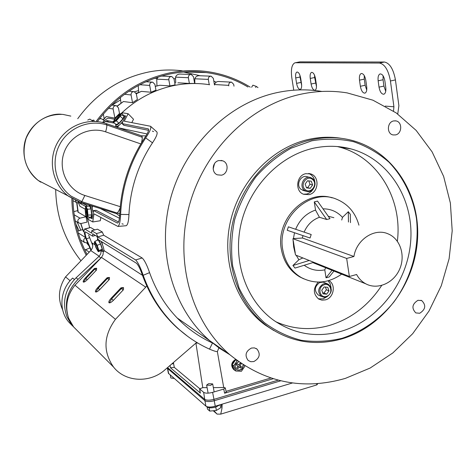 <?xml version="1.0" encoding="UTF-8"?>
<svg xmlns="http://www.w3.org/2000/svg" width="476" height="476" viewBox="0 0 476 476"><rect width="100%" height="100%" fill="white"/><g stroke="black" fill="none" stroke-linecap="round" stroke-linejoin="round"><path stroke-width="0.71" d="M229.694 354.626L219.466 348.248L209.856 340.78C173.068 309.204 156.229 251.923 170.521 198.67C184.783 145.43 228.807 102.584 277.746 92.463C292.567 89.405 307.169 89.048 321.562 91.386C307.169 89.048 292.567 89.405 277.746 92.463C228.807 102.584 184.783 145.43 170.521 198.67C156.229 251.923 173.068 309.204 209.856 340.78L219.466 348.248L229.694 354.626M89.589 227.57L87.417 218.145L89.589 227.57M113.472 122.213L116.299 120.791L120.249 116.322L121.35 113.318C136.767 98.865 154.373 89.589 174.174 85.501C186.092 83.145 197.909 82.889 209.624 84.74C197.909 82.889 186.092 83.145 174.174 85.501C154.373 89.589 136.767 98.865 121.362 113.324L118.518 114.764L114.597 119.196L113.472 122.213L116.186 124.611L119.012 123.201L122.963 118.744L124.052 115.727M393.497 111.075L393.926 106.785L390.439 80.985C388.416 70.121 384.751 64.141 379.437 63.046L384.394 62.023C389.743 63.106 393.42 69.068 395.431 79.914L398.888 105.684L397.74 114.014M310.245 78.433L311.096 84.02C311.935 88.155 313.232 90.238 314.993 90.261C316.278 89.613 316.718 87.608 316.332 84.258L315.481 78.611C314.642 74.47 313.345 72.388 311.596 72.37C310.292 73.03 309.846 75.053 310.245 78.433L314.66 77.517L314.505 75.125M359.499 80.146L360.368 86.281C361.284 90.874 362.813 93.159 364.955 93.135C366.49 92.392 367.067 90.202 366.693 86.572L365.818 80.367C364.908 75.767 363.384 73.483 361.254 73.506C359.695 74.274 359.112 76.487 359.499 80.146L364.277 79.141L364.247 75.577M378.146 80.795L379.015 87.138C379.961 91.91 381.579 94.272 383.882 94.224C385.512 93.439 386.149 91.184 385.774 87.447L384.9 81.033C383.959 76.255 382.347 73.893 380.062 73.941C378.402 74.744 377.76 77.029 378.146 80.795L383.049 79.754L383.103 75.815M295.727 77.927L296.572 83.354C297.387 87.352 298.625 89.375 300.279 89.411C301.492 88.792 301.897 86.846 301.504 83.58L300.659 78.094C299.844 74.089 298.613 72.066 296.964 72.031C295.739 72.667 295.328 74.631 295.727 77.927L300.035 77.035L299.874 75.083M295.239 62.761L299.886 61.868L295.548 62.743L379.437 63.046M295.548 62.743L294.882 62.832C291.8 64.444 290.771 69.359 291.788 77.588L293.68 89.732M299.886 61.868L384.394 62.023M316.486 86.59L314.66 77.517M366.728 90.059L365.14 85.264L364.277 79.141M385.738 91.309L383.918 86.085L383.049 79.754M301.671 85.478L300.035 77.035M328.779 280.602C336.258 284.273 333.866 297.958 325.429 299.874L321.949 300.148L318.718 299.053C313.089 294.108 312.934 288.456 318.248 282.089M328.101 280.792L330.29 283.916L331.094 287.825M327.173 296.643L323.18 298.833L318.349 298.821M309.025 194.619C318.623 192.798 319.991 176.554 310.733 173.913L305.765 173.686C296.298 175.412 294.692 191.346 303.646 194.279L309.025 194.619M303.468 194.202L306.794 194.024L308.948 193.208L311.346 191.495L313.232 189.133M314.898 182.51C314.511 178.089 312.435 175.073 308.68 173.472M395.514 134.916C402.155 133.75 402.529 121.856 395.931 120.904L393.616 120.934C387.018 122.064 386.554 133.851 393.039 134.928L395.514 134.916M419.725 313.256C425.598 309.442 426.276 305.229 421.748 300.606L417.964 300.302C412.109 304.051 411.395 308.258 415.822 312.916L419.725 313.256M253.821 361.558C259.688 358.267 260.747 354.108 257.004 349.069L254.416 347.891L251.477 348.045C245.652 351.252 244.539 355.382 248.145 360.445L250.798 361.712L253.821 361.558M221.441 175.192C228.171 173.99 229.194 162.959 222.756 160.828L218.895 160.549C212.254 161.703 211.082 172.526 217.336 174.829L221.441 175.192M213.153 168.915L214.533 163.554M341.006 331.35C378.789 320.39 408.099 281.691 410.764 240.207C413.584 198.754 388.844 159.198 351.169 148.952C338.757 145.62 326.006 145.424 312.916 148.351C278.894 156.069 249.037 187.407 240.832 224.91C232.574 262.413 246.752 301.451 274.253 320.681C294.787 334.378 317.04 337.936 341.006 331.35M275.8 321.746C293.073 329.374 310.941 330.612 329.416 325.459C351.121 318.837 368.543 305.503 381.692 285.457M397.359 241.237C402.678 199.135 377.771 156.943 339.055 146.989L337.317 146.537M311.756 140.819L291.062 148.209C277.853 155.604 266.06 165.249 255.683 177.131C246.419 190.061 239.422 204.204 234.698 219.549C231.443 235.227 230.783 250.787 232.71 266.227L239.047 287.968C245.515 301.379 253.94 312.922 264.329 322.609C275.598 330.981 287.897 336.871 301.231 340.28C314.856 342.185 328.47 341.524 342.071 338.293C362.105 331.718 380.086 319.033 394.003 301.844C411.49 277.984 419.725 247.568 416.446 218.448C412.912 196.844 403.446 177.274 388.975 162.197C378.503 153.064 366.71 146.233 353.585 141.717C339.959 138.694 326.012 138.397 311.756 140.819M311.233 139.843C274.414 148.09 241.945 181.796 232.764 222.357C223.53 262.919 238.452 305.336 267.881 326.607C290.55 342.185 315.189 346.29 341.81 338.924C383.085 326.833 414.917 284.404 417.529 239.113C420.326 193.857 392.861 150.821 351.365 140.224C338.317 136.939 324.941 136.814 311.233 139.843M341.405 138.332C330.588 136.582 319.634 136.945 308.525 139.42C271.879 147.619 239.577 181.136 230.449 221.477C221.275 261.818 236.138 304.021 265.447 325.197L273.896 330.594M301.534 94.064C250.495 104.708 204.323 149.821 189.264 205.81C174.168 261.812 191.626 321.877 229.89 354.763C264.62 382.65 303.111 390.528 345.362 378.39L370.144 368.043L392.831 352.948L412.668 333.712L428.995 311.048L441.282 285.755L449.118 258.706L452.2 230.824L450.379 203.073L443.644 176.429L432.125 151.892L416.149 130.412L396.187 112.907L372.91 100.18L347.171 92.903C332.206 90.458 316.992 90.845 301.534 94.064M104.369 120.642L101.412 118.738L99.43 118.845M169.938 85.942L175.079 84.906L173.966 78.736L171.753 76.499C169.736 76.529 168.754 77.618 168.819 79.766L169.938 85.942L159.882 85.246L155.259 86.358M150.951 92.249L155.967 90.184L154.902 84.395L152.725 82.164C150.642 82.152 149.631 83.246 149.69 85.436L150.951 92.249L141.378 91.374L136.279 93.665M132.536 102.697L137.386 99.472L136.332 93.897L134.238 91.684C132.078 91.606 131.019 92.695 131.073 94.956L132.536 102.697L123.439 101.525L117.173 106.029M114.912 118.161L119.518 113.461L118.441 107.891L116.483 105.726C114.216 105.541 113.104 106.624 113.127 108.98L114.912 118.161L106.279 116.549L103.078 119.762M76.684 202.657L77.963 212.088L86.007 216.753L79.974 218.163C77.6 219.359 77.213 220.983 78.82 223.03L81.075 223.518L87.102 222.096L86.007 216.753M80.694 223.577L83.288 231.253L84.133 231.871M189.383 83.455L194.642 83.437L193.458 76.701L191.245 74.464C189.264 74.524 188.306 75.607 188.371 77.719L189.383 83.455L178.708 82.83M158.115 77.082L156.735 79.129L156.961 85.912M180.38 74.072L179.922 74.078C177.715 74.161 176.263 75.184 175.555 77.148L175.698 82.973M210.701 76.16L200.015 75.755C197.463 75.47 195.725 76.475 194.785 78.778L194.862 83.514M214.486 85.025L213.349 78.391L211.16 76.178C209.214 76.237 208.268 77.314 208.321 79.403L209.238 84.68M231.128 82.128L219.609 81.545C217.11 81.206 215.402 82.199 214.48 84.526L214.462 84.859M233.996 86.186L233.68 84.341L231.556 82.146C229.622 82.199 228.682 83.264 228.73 85.353L228.819 85.876M138.224 85.585L138.689 92.493M120.309 97.491L120.993 103.042M103.369 113.966L104.113 118.578M77.701 210.594L73.774 211.665M75.398 200.342L76.541 202.562L78.272 203.044M85.585 237.821C83.467 239.065 83.133 240.636 84.597 242.522L87.53 242.903M82.681 229.61L77.671 231.152M89.756 247.99L84.829 250.049M323.615 285.023C316.713 287.867 320.455 299.493 327.149 296.096C334.009 293.264 330.338 281.667 323.615 285.023M327.024 296.715L324.239 297.292L321.597 296.536C317.331 292.222 317.795 288.063 322.984 284.065L325.691 283.494L328.273 284.184C332.659 288.462 332.242 292.639 327.024 296.715M319.206 295.435L318.236 294.989C313.987 290.699 314.446 286.57 319.61 282.595L323.067 282.101L327.28 283.755M327.75 287.296L324.126 286.951L321.758 290.229L323.02 293.841L326.643 294.174L329.005 290.907L327.75 287.296M322.68 292.859L324.001 292.984L326.352 289.729L325.429 287.076M326.352 289.729L329.005 290.907M324.001 292.984L326.643 294.174M305.181 189.537C310.632 194.636 318.379 184.206 312.607 179.559C307.175 174.406 299.356 184.896 305.181 189.537M312.756 178.756C318.414 183.224 312.577 194.101 306.062 191.221L304.277 190.15C298.648 185.777 304.289 174.93 310.792 177.613L312.756 178.756M303.956 190.668L300.957 189.287C295.358 184.938 300.957 174.162 307.431 176.828L309.555 177.322M305.152 184.129L306.526 187.901L310.263 188.317L312.631 184.962L311.268 181.189L307.526 180.767L305.152 184.129M306.383 187.508L307.645 187.651L310.001 184.313L308.763 180.904M310.001 184.313L312.631 184.962M307.645 187.651L310.263 188.317M197.79 343.053L195.91 343.095L202.776 387.648L199.605 388.85L203.663 392.355C205.483 393.426 208.464 393.432 212.611 392.367L223.78 389.053L225.303 387.934L224.261 387.482L213.361 387.642M200.212 392.938L170.438 367.781L174.311 367.377L199.646 388.624M273.117 378.753L224.583 393.224L226.201 392.028L225.309 387.964M226.052 391.343L270.808 378.015M173.365 362.551L174.311 367.377M217.33 351.514L223.738 387.637M280.733 380.812L214.242 400.727C209.922 401.845 206.81 401.827 204.906 400.679L167.433 368.275M207.102 387.642L202.776 387.648M171.544 364.128L173.639 363.474M317.843 383.614L316.873 384.888L220.733 414.132L217.086 414.096L213.224 410.752M168.397 373.267L205.929 406.159C207.828 407.325 210.939 407.349 215.253 406.224L292.484 382.954M167.558 367.585L204.65 399.31C206.554 400.453 209.666 400.471 213.986 399.352L278.127 380.163M316.599 383.704L316.873 384.888M220.733 414.132L221.953 408.509L222.125 404.154M213.879 410.687L217.086 414.096M238.827 361.802C234.906 363.7 234.168 366.318 236.614 369.662L236.733 369.745C240.791 371.06 242.992 369.43 243.331 364.86M236.75 369.757C240.725 370.756 242.831 369.067 243.063 364.687M236.286 359.933L235.566 359.898L232.157 364.818L234.299 370.019L235.852 371.018L241.397 371.286L244.801 366.353L244.491 365.604M237.56 360.879L235.566 359.898M237.119 360.862L233.704 365.806L232.157 364.818M233.704 365.806L235.852 371.018M239.969 365.693L241.237 363.866L240.136 363.081L238.875 364.913L237.226 363.735L236.382 364.955L238.03 366.133L236.768 367.966L237.863 368.745L239.13 366.919L240.773 368.091L241.618 366.871L238.928 365.044L240.19 363.218L241.237 363.866M239.767 367.371L240.57 366.211L238.928 365.044M240.57 366.211L241.618 366.871M236.864 368.031L238.089 366.258L239.13 366.919M238.875 364.913L237.185 363.795M233.651 369.513L234.257 369.911L233.651 369.513C230.568 365.681 231.211 362.307 235.578 359.398M234.168 369.84L232.568 367.698L232.205 364.931M232.228 364.717L233.311 361.968L235.495 359.999M235.679 359.904L236.031 359.743M174.037 378.42L170.83 377.98L170.283 375.153M219.93 404.82L215.806 407.063C211.677 408.134 208.726 408.099 206.953 406.962L206.804 406.796M208.625 383.674L206.632 385.096L210.684 385.34L212.677 383.918L208.625 383.674M220.108 404.761L220.668 407.801L216.378 410.443L215.759 407.075M216.378 410.443L209.755 411.097L209.137 407.759M209.755 411.097L207.488 409.116L207.114 407.093M91.695 230.717L96.426 233.555L102.298 232.002L97.479 229.188L91.695 230.717L91.707 233.192L85.014 229.117L90.624 227.498L84.645 229.004M212.528 343.017L212.498 343.006C202.532 338.49 193.315 332.569 184.843 325.257C168.897 311.34 157.145 293.799 149.577 272.635C146.947 265.007 144.478 260.122 142.163 257.98L103.691 235.221L102.298 232.002M90.624 227.498L94.718 229.914M85.014 229.117L84.526 229.039C83.621 229.997 84.05 233.151 85.823 238.488L90.91 250.382M217.472 351.389L217.472 351.401C216.907 351.913 214.254 351.157 209.511 349.128L212.498 343.006M96.426 233.555L97.842 236.929L135.624 259.955C137.945 262.24 140.462 267.351 143.187 275.283C150.916 296.81 162.792 314.773 178.827 329.172C188.169 337.472 198.397 344.124 209.511 349.128M97.842 236.929L103.691 235.221M95.349 235.412L92.755 236.233L85.394 231.854C84.764 232.55 85.121 234.894 86.465 238.904L91.19 250.055M92.755 236.233L92.671 233.781L96.842 236.322L98.324 239.672L136.475 263.24C138.284 265.007 140.206 268.821 142.253 274.688C149.964 296.155 161.822 314.071 177.816 328.434L187.782 336.437M108.968 279.864L107.13 277.722L109.343 277.454L109.421 279.388L99.865 289.456C97.877 291.425 96.449 292.252 95.581 291.937C95.093 291.211 95.777 289.801 97.645 287.712L107.13 277.722M123.004 290.187L121.011 287.819L123.361 287.558L123.516 289.64L113.538 300.201C111.461 302.266 109.95 303.117 109.01 302.76C108.463 301.974 109.159 300.481 111.104 298.285L121.011 287.819M96.134 270.439L94.432 268.494L96.509 268.202L96.533 270.017L87.37 279.638C85.466 281.524 84.109 282.322 83.306 282.042C82.866 281.364 83.538 280.031 85.335 278.038L94.432 268.494M101.691 241.754L102.584 244.884M92.749 245.58L88.631 235.037M196.719 342.411L163.53 371.072C148.339 383.305 125.033 381.71 113.591 367.121C102.887 351.681 103.506 335.753 115.454 319.337L74.982 285.207C66.86 295.501 64.778 306.58 68.722 318.444L73.596 326.911L77.665 331.004M115.454 319.337L145.757 287.159L101.489 257.421L74.982 285.207M145.757 287.159L146.721 285.82M75.743 329.071L71.697 325.001L66.854 316.588L71.721 324.81L73.554 326.863M62.653 309.817C57.59 298.654 58.554 287.677 65.539 276.895L90.749 250.554C92.731 248.288 93.231 245.777 92.237 243.016L95.057 244.831M65.539 276.895L70.103 280.733M74.387 279.489L72.667 278.073C60.125 289.349 58.28 309.822 68.592 321.877L72.102 325.489M73.149 326.352L72.84 326.108M101.221 250.543L100.817 253.589L99.484 255.898L76.106 277.782C65.01 289.247 61.922 302.183 66.854 316.588M101.287 257.629L78.046 279.358C66.872 290.913 63.766 303.944 68.722 318.444M123.314 124.682L123.766 125.271L148.566 130.341M117.376 127.437L119.161 125.212M81.146 202.538L86.929 205.543L87.524 206.245M141.515 135.797L145.948 135.892M119.637 216.068L116.608 213.706M70.841 116.108L62.82 114.383C45.755 113.984 33.54 121.91 26.168 138.159C21.14 155.313 25.157 169.414 38.217 180.452L40.799 182.189M142.241 137.284L107.439 125.164C89.661 118.893 68.276 127.568 59.446 145.013C50.474 162.387 55.829 185.122 71.186 196.201L82.413 201.878L119.69 213.849M115.977 126.277L115.626 126.83M105.964 121.636L114.508 123.129M153.623 131.56L152.362 131.12M123.236 224.172L121.963 223.774M117.388 126.283L116.763 127.229M92.284 206.031L92.314 207.417M95.277 210.446L95.985 210.261L118.53 221.989M116.007 213.474L116.174 213.528C117.364 213.45 118.685 211.576 120.148 207.899M115.93 213.45L116.102 213.504C117.334 213.432 118.685 211.546 120.154 207.839M106.255 123.587L141.378 135.755C142.497 136.356 142.508 138.754 141.426 142.937M141.485 135.785C142.532 136.416 142.52 138.784 141.461 142.883M87.691 218.115L88.06 219.305L92.749 221.965L100.311 220.745L100.823 217.496M156.759 131.804L156.777 131.816C157.877 133.232 156.443 136.904 152.493 142.824C138.111 164.648 130.263 188.55 128.954 214.533C128.663 221.126 127.758 224.85 126.229 225.707L125.967 225.731M121.731 113.657L122.838 112.848L128.133 113.722L133.518 119.256L131.804 122.612M102.489 122.475C105.339 119.559 107.397 118.131 108.665 118.191L114.573 119.262M85.216 209.172L79.932 206.286L77.891 201.413M92.749 221.965L93.992 213.831L117.923 226.445C119.434 225.463 120.333 221.459 120.606 214.432L128.954 214.533M128.133 113.722L124.278 121.178L150.535 126.259C151.529 127.776 149.916 131.656 145.698 137.915C130.335 161.197 121.975 186.705 120.606 214.432M121.071 115.144L125.688 115.948L121.987 123.57L148.304 128.877C149.095 130.073 147.917 133.012 144.781 137.707C129.46 160.924 121.118 186.36 119.762 214.016C119.541 219.269 118.827 222.274 117.62 223.042L117.881 222.923M121.987 123.57L124.099 125.343M87.983 216.437L92.1 218.728L93.564 210.547L96.235 210.386M93.564 210.547L117.185 222.97M78.861 201.782L79.795 203.306L85.335 206.221L87.441 206.102M85.335 206.221L85.656 207.607M113.74 122.451L112.907 121.755L106.791 120.529L103.304 122.683M112.907 121.755L113.99 120.827M116.584 120.006C119.268 117.394 120.511 115.537 120.309 114.442L118.232 115.537C115.555 118.143 114.317 119.994 114.52 121.088L116.584 120.006M120.404 114.93L118.774 116.019L114.966 121.088M121.35 113.318L123.962 115.65M116.299 120.791L119.012 123.201M120.249 116.322L122.963 118.744M119.315 116.989L118.274 117.768L118.357 116.888L117.989 117.887L116.061 119.815L117.631 118.726L117.542 119.101M117.864 118.762L119 117.417M86.965 216.651L87.007 216.645C88.227 216.58 87.346 207.584 86.144 207.893L86.108 207.899C84.889 207.982 85.757 216.913 86.965 216.651M90.684 217.847L91.565 214.849L91.011 208.928L89.583 206.06L86.001 206.376L85.15 209.404L85.698 215.277L87.102 218.169L90.535 217.859M87.102 218.169L87.965 215.17L87.411 209.25L86.001 206.376M87.411 209.25L91.011 208.928M87.965 215.17L91.565 214.849M86.531 208.173L86.305 212.296L87.304 216.306M87.001 209.291L87.049 212.004L86.602 212.028L87.31 213.165L87.495 215.128M87.507 211.975L87.072 209.535M87.501 212.421L87.31 213.165M87.572 214.932L87.406 213.159M87.049 212.004L87.429 211.969L87.049 212.004M87.542 212.385L86.644 212.469M97.836 250.376L98.223 250.554C98.246 248.359 97.277 245.723 95.313 242.647L94.932 242.48C94.908 244.664 95.878 247.294 97.836 250.376M100.531 244.004L98.223 239.975L94.873 241.296L94.296 242.498L95.991 247.687L98.276 251.715L101.614 250.388L102.227 249.228L100.531 244.004L97.169 245.336L94.873 241.296M98.276 251.715L98.877 250.56L102.227 249.228M98.877 250.56L97.169 245.336M95.492 242.849L98.336 249.918M98.139 248.859L97.503 246.86M96.955 245.509L96.36 245.247L96.485 245.628L98.145 248.883M182.201 70.805C171.086 69.431 159.924 69.823 148.708 71.989C119.72 78.046 96.057 93.623 77.725 118.714M55.674 189.555C56.323 216.764 64.748 240.505 80.962 260.777M250.239 87.15C236.75 78.76 222.006 73.518 206.007 71.43C194.285 69.972 182.492 70.394 170.634 72.697C140.402 79.046 115.561 95.307 96.098 121.475M71.822 198.427C72.179 218.9 76.987 237.845 86.245 255.267M190.114 72.102L188.353 71.757M247.978 87.019C235.162 79.379 221.251 74.565 206.239 72.572C194.505 71.073 182.707 71.483 170.83 73.798C141.116 80.039 116.632 95.968 97.384 121.588M72.935 199.075C73.381 218.99 78.082 237.447 87.043 254.428M216.134 82.205L213.807 81.063M200.283 75.761L183.623 72.031M92.677 121.023L89.827 119.083L87.768 120.035M255.618 87.471L256.29 86.412L252.929 85.186L251.631 87.233M256.29 86.412L257.998 87.614M332.165 197.861C305.86 188.93 275.324 219.454 281.352 249.287C283.666 261.735 289.807 270.939 299.779 276.901L303.706 278.817M358.928 225.166C355.346 212.51 347.825 203.835 336.365 199.141C309.775 187.556 276.431 218.674 282.786 249.858C285.1 262.341 291.252 271.57 301.248 277.544C314.85 284.493 328.315 283.363 341.643 274.158M294.507 232.746L293.424 238.583L292.948 238.708L293.68 247.038L295.572 255.035L349.372 276.496L356.613 274.515C358.856 278.633 361.927 281.738 365.824 283.833C377.504 290.128 393.485 283.214 399.507 269.505C405.725 255.892 400.435 238.922 388.19 233.9C374.648 227.647 356.417 239.529 353.942 256.493L346.665 258.438L349.372 276.496M302.956 235.614L302.444 238.012L293.424 238.583M296.227 255.291L298.863 259.753L292.924 265.519L295.037 268.077L313.809 262.306M302.879 257.944L298.863 259.753M288.385 226.826L287.224 230.277L310.031 238.018L311.203 234.513L288.385 226.826L311.203 234.513M315.534 210.077L314.267 201.901L326.697 219.507L319.432 217.282L315.534 210.077C306.36 213.23 299.743 219.614 295.679 229.236M326.697 219.507L329.981 218.674L317.51 201.098L314.267 201.901M341.732 220.031L342.482 217.365C337.234 211.653 330.737 208.809 322.996 208.833M342.482 217.365L348.301 211.713L348.45 222.036M350.473 222.643L350.33 214.295L348.301 211.713M304.212 265.257C310.358 269.773 317.218 271.314 324.799 269.874L326.03 277.817L329.213 276.955L333.938 271.07M302.444 238.012L353.942 256.493M312.958 262.573L317.433 264.466M333.884 217.687L328.273 216.271M319.432 217.282C312.435 219.811 307.335 224.743 304.14 232.074M293.281 240.779L295.245 252.976M325.638 267.75L324.799 269.874M326.03 277.817L332.022 270.303M292.924 265.519L309.21 260.473M292.948 238.708L346.665 258.438M385.286 106.106L393.926 106.785M395.431 79.914L390.439 80.985M300.874 82.455L296.572 83.354M383.918 86.085L379.015 87.138M365.14 85.264L360.368 86.281M315.505 83.098L311.096 84.02M155.271 86.406L159.882 85.246M136.309 93.778L141.378 91.374M117.346 106.142L123.439 101.525M103.292 119.91L106.279 116.549M78.231 212.373L76.939 202.794M83.532 231.497L80.866 223.559M177.851 82.866L178.851 82.83M168.819 79.766L156.735 79.129M188.371 77.719L175.555 77.148M208.321 79.403L194.785 78.778M228.73 85.353L214.48 84.526M149.69 85.436L139.837 84.728M131.073 94.956L124.522 94.266M113.127 108.98L108.534 108.254M79.974 218.163L74.185 214.807M85.49 237.53L78.171 232.859M89.226 252.149L85.436 249.561M203.663 392.355L204.71 399.352M199.73 389.053L200.348 393.182M170.069 365.407L170.438 367.781M212.611 392.367L213.974 399.352M223.78 389.053L224.583 393.224M167.516 367.621L168.706 373.779M204.65 399.31L205.929 406.159M213.986 399.352L215.253 406.224M221.209 404.433L221.953 408.509M143.187 275.283L149.577 272.635M135.624 259.955L142.163 257.98M86.465 238.904L89.547 237.679M95.92 292.044L98.169 288.212L107.653 278.228L109.605 277.829M109.343 302.879L111.652 298.809L121.553 288.343L123.665 287.962M83.645 282.137L85.841 278.519L87.209 279.805M85.335 278.038L85.841 278.519L94.938 268.976L96.747 268.559M142.473 275.312L103.97 250.56M99.181 256.231L90.749 250.554M101.007 241.332C105.012 250.037 104.024 252.113 103.334 251.643L103.018 254.714L101.483 257.415M100.971 257.938L98.877 256.522M78.046 279.358L76.106 277.782M99.692 289.64L97.645 287.712M113.347 300.398L111.104 298.285M147.054 133.97L118.292 127.758M119.411 218.228L100.305 208.547M79.73 202.086L68.746 196.374C53.044 184.938 47.618 161.614 56.864 143.823C65.962 125.956 87.899 117.102 106.13 123.546C107.213 124.278 107.04 127.038 105.612 131.834C89.095 125.985 69.294 136.017 63.808 153.331C58.078 170.557 68.151 190.358 84.853 195.469L120.255 206.685M107.439 125.164L106.826 125.033M82.413 201.878L81.854 201.592L84.853 195.469M118.143 213.105L117.495 212.784M140.831 143.919L105.612 131.834M80.45 202.318L81.783 201.675M145.698 137.915L152.493 142.824M148.066 128.788L148.566 129.21M79.795 203.306L82.348 203.163M106.791 120.529L108.814 122.219M115.692 124.182C115.394 125.741 116.459 125.527 118.887 123.546C122.1 120.541 124.016 117.947 124.635 115.769M122.945 121.439L119.976 124.51M91.16 218.204C92.582 216.33 91.118 204.9 89.524 205.394L88.941 206.12M91.636 205.828L93.123 212.647M87.542 212.403L87.078 212.439M101.382 250.477L101.804 250.977C104.315 253.672 100.347 241.433 98.032 239.38L97.396 239.202L97.312 240.332M100.983 241.314C103.459 246.669 104.309 249.805 103.542 250.727M138.415 90.618L134.589 91.785M120.333 97.866L118.899 98.639M75.874 224.059L79.004 230.664M86.787 243.081L88.607 245.443M138.689 92.475L136.13 93.254M120.517 99.924L112.098 105.089M77.041 221.965L80.819 230.104M175.442 78.837L173.954 78.659M157.074 78.213L154.147 78.433M93.028 121.362L92.921 120.321L91.957 120.535M229.89 354.763L177.161 317.956M308.876 173.496L310.733 173.913M394.901 120.797L395.931 120.904M420.951 300.291L421.748 300.606M256.017 348.432L257.004 349.069M221.06 160.418L222.756 160.828M339.055 146.989L351.169 148.952M265.447 325.197L267.881 326.607M99.764 118.411L100.71 118.601M171.223 76.475L161.483 76.059M190.745 74.446L180.422 74.083M152.147 82.128L145.977 81.747M133.619 91.624L128.936 91.184M115.817 105.63L111.747 105.035M78.82 223.03L75.208 220.864M76.541 202.562L72.971 200.676M84.597 242.522L80.509 239.833M318.236 294.989L321.597 296.536M302.73 190.346L306.062 191.221M199.605 388.85L200.212 392.968M167.338 367.775L168.409 373.333M206.953 406.962L206.572 406.546M206.632 385.096L208.119 393.152M212.683 383.953L214.146 391.915M218.871 347.831L217.472 351.401M178.827 329.172L177.816 328.44M71.697 325.001L68.592 321.877M72.804 325.899L71.721 324.81M113.591 367.121L73.596 326.911M61.463 114.288C52.039 113.145 35.986 118.887 27.739 134.416C20.319 148.113 23.473 169.462 38.223 180.458L80.611 202.365L116.132 213.516M126.229 225.707L117.923 226.445M156.777 131.816L150.535 126.259M122.915 121.511L119.91 124.599C117.578 126.449 116.227 126.985 115.846 126.188L115.632 124.129M89.321 205.102L88.863 206.126M91.737 205.858L93.141 212.57M97.705 238.286L97.282 240.35M101.352 250.489L101.924 251.191L103.334 251.643M184.783 71.941L206.239 72.572M94.361 121.38L93.903 120.148M93.82 120.095L91.904 120.499M299.779 276.901L301.248 277.544M313.619 262.936L365.824 283.833"/></g></svg>
